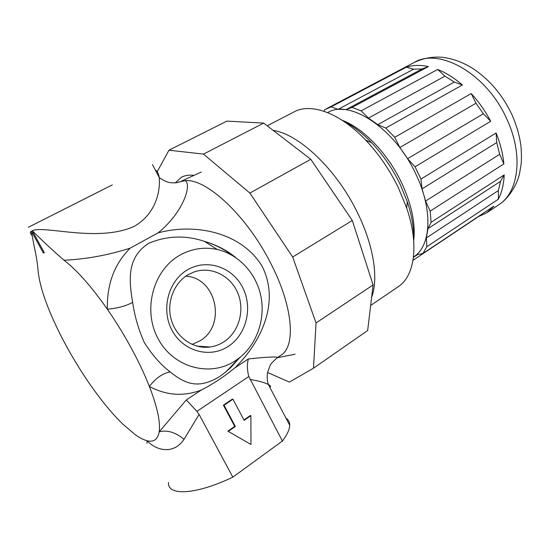<?xml version="1.0" encoding="UTF-8"?>
<svg xmlns="http://www.w3.org/2000/svg" width="549" height="549" viewBox="0 0 549 549"><rect width="100%" height="100%" fill="white"/><g stroke="black" fill="none" stroke-linecap="round" stroke-linejoin="round"><path stroke-width="0.82" d="M188.183 274.678C173.614 283.078 166.127 303.123 171.46 320.472C176.682 337.861 193.701 349.322 210.047 347.009C214.927 346.33 219.463 344.655 223.656 341.986C238.959 332.262 245.115 310.295 237.779 292.994C230.601 275.619 211.063 265.922 194.03 271.968L188.183 274.678M192.102 344.429L199.829 340.915C226.806 325.571 216.436 277.561 185.843 276.174M187.724 269.689C168.371 280.621 160.672 309.471 172.07 330.368C183.188 351.442 209.821 358.572 228.151 346.453C246.652 334.629 253.068 307.241 242.534 287.223C232.268 267.04 206.918 258.449 187.724 269.689M102.876 189.652L55.545 213.54L102.876 189.652M180.045 255.107C191.972 248.553 204.406 246.686 217.335 249.5C238.657 254.393 255.944 273.066 260.768 295.602C265.565 318.146 257.556 342.919 240.311 357.125L235.596 360.59C210.631 377.458 173.697 368.07 158.181 338.877C142.273 309.917 153.226 269.882 180.045 255.107M233.105 255.868C224.328 249.28 214.783 244.449 204.454 241.375C185.686 235.054 167.143 235.665 148.827 243.214C127.43 256.973 128.528 278.37 132.659 302.321C134.601 316.059 138.526 329.558 144.435 342.802C152.519 355.333 161.104 365.037 170.176 371.92C185.466 384.225 198.553 389.337 219.634 376.566L225.831 371.941L239.22 357.996M112.325 184.896L28.411 227.245L112.325 184.896M32.247 230.738L44.318 252.705L43.378 253.055L31.348 231.17L34.175 246.371C36.035 254.736 37.27 262.154 37.895 268.626C38.732 280.999 43.35 296.892 51.743 316.306C61.214 337.916 73.058 359.272 87.27 380.382C99.266 398.066 111.07 412.615 122.674 424.013L135.431 434.815C139.803 437.896 143.701 439.873 147.125 440.744C153.775 442.405 157.783 439.454 159.155 431.898L186.283 399.946L201.257 390.058C183.695 396.728 166.409 395.527 149.397 386.455C139.254 361.022 125.241 335.267 107.357 309.204C106.822 284.128 114.446 263.767 130.23 248.121C108.256 255.161 86.179 259.197 64 260.233C53.191 250.797 42.602 240.97 32.247 230.738C44.009 225.042 98.072 242.878 134.347 226.305C157.33 212.909 160.397 188.787 159.189 177.457C158.606 173.559 157.316 171.089 155.305 170.039M280.429 355.587L281.301 355.004C296.028 345.698 292.94 306.143 270.719 263.294C246.906 215.791 206.067 178.075 185.075 180.655C192.102 183.929 183.716 212.243 158.037 232.872C195.245 222.819 240.99 232.289 261.777 265.661C280.258 301.044 261.955 341.499 234.89 367.844L248.395 358.929C266.588 357.008 276.332 356.521 277.629 357.468L277.574 357.509M201.215 172.07L181.541 181.088M132.659 302.321C126.188 305.971 117.754 308.264 107.357 309.204C91.326 286.413 76.874 270.087 64 260.233M277.32 357.68L295.163 354.222M285.974 418.16C288.5 419.759 289.748 422.14 289.714 425.303C289.625 429.483 287.182 434.726 282.392 441.039L248.814 376.504L196.926 411.352L199.095 414.413L184.032 439.289C174.115 454.298 157.124 451.395 147.125 440.744L147.029 443.311M282.392 441.039L232.845 477.136L199.095 414.413M228.501 431.267L235.349 426.491L224.033 405.244L232.934 399.198L232.309 399.13L223.416 405.169L234.718 426.381L227.876 431.157L250.955 444.443L227.876 431.157M232.934 399.198L244.161 420.342L250.872 415.655L250.234 415.566L243.948 419.951M184.032 439.289C175.193 432.138 166.896 429.675 159.155 431.898C160.596 422.332 157.343 407.18 149.397 386.455C155.669 378.186 162.593 373.341 170.176 371.92M232.845 477.136C195.698 494.978 167.02 496.145 168.529 482.413M269.758 387.162C271.206 386.688 270.753 385.817 268.392 384.554C264.947 382.612 258.812 380.903 249.994 379.434M32.254 235.514C30.133 233.696 29.831 232.248 31.348 231.17M248.395 358.929C246.947 364.09 247.084 369.951 248.814 376.504M235.349 426.491L234.718 426.381M224.033 405.244L223.416 405.169M250.872 415.655L250.955 444.443M178.274 182.22L185.075 180.655M186.283 399.946L196.926 411.352M201.257 390.058C212.875 384.135 224.088 376.731 234.89 367.844M130.23 248.121L158.037 232.872M194.147 175.371C189.048 174.719 184.711 175.405 181.129 177.444L175.282 182.872M227.245 251.415L228.171 253.233M413.603 239.508C413.987 228.137 411.887 215.558 407.296 201.764L400.001 183.997C392.391 168.413 382.934 154.667 371.632 142.754C362.216 132.982 352.712 125.7 343.132 120.897M397.579 287.168L398.739 286.379C414.749 275.523 419.189 244.367 406.679 207.975L398.279 187.545C389.495 169.593 378.618 153.768 365.641 140.064C339.399 112.332 310.151 102.437 293.482 112.209L267.226 125.803M371.625 297.352C378.707 278.714 373.725 245.403 357.358 212.47C336.571 169.442 299.061 134.093 273.203 130.401M157.206 171.707L168.962 150.206L203.487 154.104L249.898 193.076L292.679 257.014L316.046 322.936L313.493 368.187L289.385 382.104L267.583 372.483M168.962 150.206L226.929 121.116L263.705 123.093L310.768 159.285L352.3 220.485L373.114 284.917L367.658 330.539L313.493 368.187M316.046 322.936L373.114 284.917M292.679 257.014L352.3 220.485M249.898 193.076L310.768 159.285M203.487 154.104L263.705 123.093M413.438 257.337L416.78 254.77L422.943 253.48L426.875 246.693L426.367 237.923L427.959 228.652L431.102 222.331L430.176 211.132L425.592 201.051L422.078 188.877L420.939 179.077L415.051 166.793L407.591 158.688L399.871 147.503L394.724 137.339L385.748 128.061L377.815 124.657L368.468 118.104L361.146 110.85L352.087 107.419L346.158 109.539L338.157 109.306L331.074 106.877L324.603 109.759L324.027 111.269M331.074 106.877L406.342 67.177C412.951 65.043 420.301 64.837 428.385 66.573L422.037 68.968L413.644 69.174L406.342 67.177M352.087 107.419L428.385 66.573M361.146 110.85L437.67 69.449C446.049 72.784 454.284 77.958 462.375 84.965L454.291 82.062L444.903 76.153L437.67 69.449M385.748 128.061L462.375 84.965M394.724 137.339L471.207 93.556C478.79 101.798 485.282 111.035 490.682 121.281L483.374 113.76L475.976 103.233L471.207 93.556M415.051 166.793L490.682 121.281M414.063 256.623L413.479 257.007L414.063 256.623C431.198 245.636 433.195 209.546 415.62 173.608C394.484 127.938 349.281 98.861 327.664 112.614M413.699 240.702C415.696 223.649 411.585 204.173 401.353 182.268C387.491 153.157 363.081 128.041 342.13 120.245M420.939 179.077L496.104 132.988C500.331 143.55 502.918 153.864 503.872 163.931L499.686 154.303L496.721 142.548L496.104 132.988M430.176 211.132L503.872 163.931M431.102 222.331L504.202 174.905C503.804 184.286 501.861 192.376 498.375 199.184L498.362 190.565L500.558 181.321L504.202 174.905M426.875 246.693L498.375 199.184M422.943 253.48L493.874 206.136L486.791 212.779L477.637 216.979M413.013 260.315L477.362 217.363M422.078 188.877L496.721 142.548M425.592 201.051L499.686 154.303M427.959 228.652L500.558 181.321M426.367 237.923L498.362 190.565M338.157 109.306L413.644 69.174M346.158 109.539L422.037 68.968M368.468 118.104L444.903 76.153M377.815 124.657L454.291 82.062M399.871 147.503L475.976 103.233M407.591 158.688L483.374 113.76M498.032 205.257L499.199 204.482C518.819 191.759 523.533 154.578 506.809 119.037C486.695 73.394 438.521 46.775 413.582 62.806L326.703 108.592M196.734 346.09L210.047 347.009M217.335 249.5L204.454 241.375C216.594 244.95 226.998 250.323 235.665 257.502M240.311 357.125L225.831 371.941L231.397 366.89L238.492 358.991M152.457 164.59L159.189 177.451C159.581 177.965 165.345 181.781 169.25 182.488C173.841 183.126 177.018 182.968 178.796 182.014L179.159 181.829M281.301 355.004L277.629 357.468C272.688 361.743 270.197 364.406 270.156 365.449L267.631 372.243C266.855 376.614 267.109 380.718 268.392 384.554L289.714 425.303M182.131 176.915L181.129 177.444M407.296 201.764L406.679 207.975M398.739 286.379L370.657 305.45M371.632 142.754L365.641 140.064M414.673 62.229C423.615 58.153 432.79 56.506 442.185 57.281C452.198 58.448 462.038 61.948 471.715 67.774C489.008 78.912 502.459 94.627 512.059 114.919C516.534 125.11 519.484 135.397 520.919 145.78C521.529 152.903 521.612 158.997 521.152 164.055L519.608 173.21C517.947 182.048 510.398 197.139 499.199 204.482L486.791 212.779M414.214 256.822L417.535 254.612"/></g></svg>

